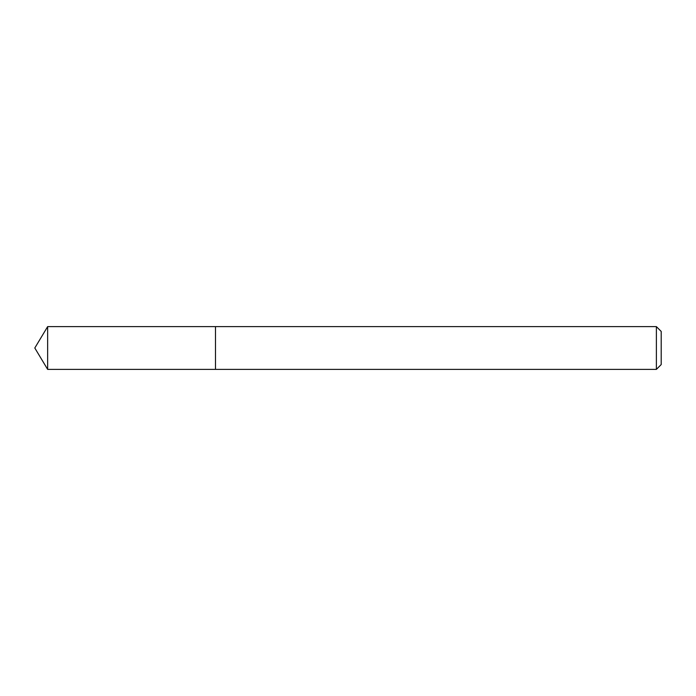 <?xml version="1.0" encoding="UTF-8"?>
<svg xmlns="http://www.w3.org/2000/svg" width="696" height="696" viewBox="0 0 696 696"><rect width="100%" height="100%" fill="white"/><g stroke="black" fill="none" stroke-linecap="round" stroke-linejoin="round"><path stroke-width="1.04" d="M656.38 369.385L661.2 364.565L661.2 331.435L656.38 326.615L47.65 326.615L47.65 369.385L215.49 369.385L215.49 326.615L215.49 369.385L656.38 369.385L656.38 326.615M47.65 369.385L34.8 348L47.65 326.615"/></g></svg>
